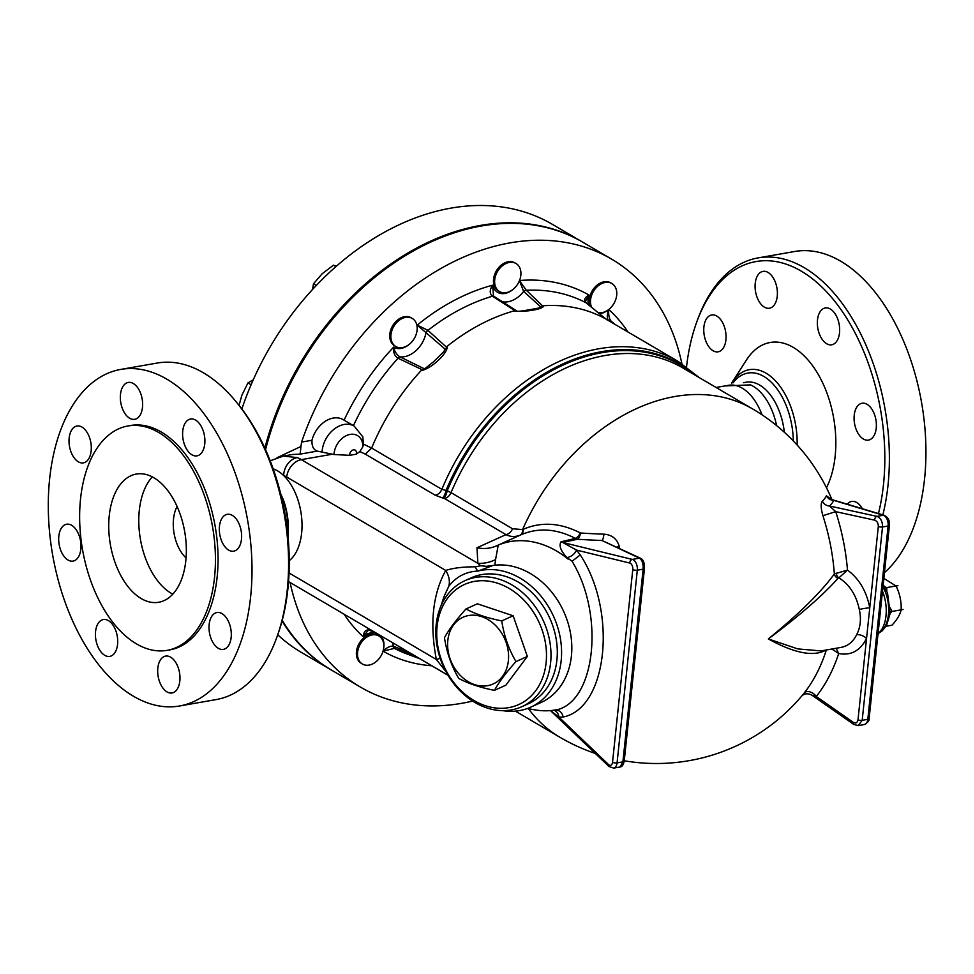 <?xml version="1.0" encoding="UTF-8"?>
<svg xmlns="http://www.w3.org/2000/svg" width="974" height="974" viewBox="0 0 974 974"><rect width="100%" height="100%" fill="white"/><g stroke="black" fill="none" stroke-linecap="round" stroke-linejoin="round"><path stroke-width="1.46" d="M882.858 514.893A170.827 98.995 -99.9 0 0 861.917 336.359A170.827 98.995 -99.9 0 0 758.076 257.903A170.827 98.995 -99.9 0 0 697.481 319.996L696.58 322.467A167.577 97.108 80.1 0 1 825.928 291.129A167.577 97.108 80.1 0 1 878.451 513.578M686.536 366.881A167.577 97.108 80.1 0 1 696.58 322.467M826.488 487.767A85.42 49.504 -99.9 0 0 816.382 371.338A85.42 49.504 -99.9 0 0 746.486 359.954L732.058 382.405A62.239 36.062 80.1 0 1 773.721 379.081A62.239 36.062 80.1 0 1 797.146 445.045M713.09 350.75A18.713 10.848 80.1 0 1 703.776 331.026A18.713 10.848 80.1 0 1 711.69 314.955A18.713 10.848 80.1 0 1 725.593 331.513A18.713 10.848 80.1 0 1 718.142 351.821A18.713 10.848 80.1 0 1 713.09 350.75M847.27 504.203A18.713 10.848 80.1 0 1 851.678 501.452A18.713 10.848 80.1 0 1 856.73 502.523A18.713 10.848 80.1 0 1 862.38 508.745M858.739 404.831A18.713 10.848 80.1 0 1 862.002 403.248A18.713 10.848 80.1 0 1 875.906 419.806A18.713 10.848 80.1 0 1 868.455 440.102A18.713 10.848 80.1 0 1 855.221 426.527A18.713 10.848 80.1 0 1 858.739 404.831M817.49 319.91A18.713 10.848 80.1 0 1 825.282 307.942A18.713 10.848 80.1 0 1 839.186 324.5A18.713 10.848 80.1 0 1 831.723 344.808A18.713 10.848 80.1 0 1 817.49 319.91M757.163 297.508A18.713 10.848 80.1 0 1 763.019 271.369A18.713 10.848 80.1 0 1 776.923 287.939A18.713 10.848 80.1 0 1 769.46 308.234A18.713 10.848 80.1 0 1 757.163 297.508M884.453 572.663A170.827 98.995 -99.9 0 0 915.195 374.418A170.827 98.995 -99.9 0 0 794.65 251.499L758.076 257.903M784.35 432.261A50.441 29.232 -99.9 0 0 746.096 382.222L743.32 382.709M776.582 425.577A50.441 29.232 -99.9 0 0 750.528 384.888L724.875 385.935M762.021 414.827A50.441 29.232 -99.9 0 0 728.625 385.278L716.073 387.482M276.774 637.483L277.663 635.011A167.577 97.108 -99.9 0 0 237.047 402.883L235.367 400.85A170.827 98.995 80.1 0 1 276.774 637.483A170.827 98.995 80.1 0 1 216.167 699.576L179.606 705.98A170.827 98.995 -99.9 0 0 247.676 520.64A170.827 98.995 -99.9 0 0 120.715 369.426A170.827 98.995 -99.9 0 0 49.662 478.672A170.827 98.995 -99.9 0 0 179.606 705.98M120.715 369.426L157.289 363.034A170.827 98.995 80.1 0 1 235.367 400.85M122.407 408.581A18.713 10.848 80.1 0 1 128.264 382.441A18.713 10.848 80.1 0 1 142.167 398.999A18.713 10.848 80.1 0 1 134.716 419.307A18.713 10.848 80.1 0 1 122.407 408.581M182.747 430.983A18.713 10.848 80.1 0 1 190.527 419.015A18.713 10.848 80.1 0 1 204.43 435.573A18.713 10.848 80.1 0 1 196.979 455.869A18.713 10.848 80.1 0 1 182.747 430.983M223.983 515.891A18.713 10.848 80.1 0 1 227.246 514.309A18.713 10.848 80.1 0 1 241.162 530.879A18.713 10.848 80.1 0 1 233.699 551.174A18.713 10.848 80.1 0 1 220.465 537.599A18.713 10.848 80.1 0 1 223.983 515.891M221.975 613.583A18.713 10.848 80.1 0 1 231.288 633.307A18.713 10.848 80.1 0 1 223.375 649.378A18.713 10.848 80.1 0 1 209.471 632.82A18.713 10.848 80.1 0 1 216.934 612.524A18.713 10.848 80.1 0 1 221.975 613.583M177.901 666.825A18.713 10.848 80.1 0 1 172.057 692.964A18.713 10.848 80.1 0 1 158.153 676.406A18.713 10.848 80.1 0 1 165.604 656.099A18.713 10.848 80.1 0 1 177.901 666.825M117.574 644.423A18.713 10.848 80.1 0 1 109.794 656.391A18.713 10.848 80.1 0 1 95.89 639.833A18.713 10.848 80.1 0 1 103.341 619.537A18.713 10.848 80.1 0 1 117.574 644.423M76.337 559.502A18.713 10.848 80.1 0 1 73.062 561.097A18.713 10.848 80.1 0 1 59.158 544.527A18.713 10.848 80.1 0 1 66.609 524.231A18.713 10.848 80.1 0 1 79.844 537.806A18.713 10.848 80.1 0 1 76.337 559.502M78.334 461.81A18.713 10.848 80.1 0 1 69.032 442.099A18.713 10.848 80.1 0 1 76.934 426.028A18.713 10.848 80.1 0 1 90.838 442.586A18.713 10.848 80.1 0 1 83.387 462.881A18.713 10.848 80.1 0 1 78.334 461.81M253.313 379.714L247.968 382.916L241.881 395.213L239.044 405.33M167.175 650.34L169.793 649.889A113.885 66.001 -99.9 0 0 215.169 526.325A113.885 66.001 -99.9 0 0 130.528 425.516L127.911 425.979A113.885 66.001 -99.9 0 0 80.55 498.81A113.885 66.001 -99.9 0 0 167.175 650.34A113.885 66.001 -99.9 0 0 212.551 526.788A113.885 66.001 -99.9 0 0 127.911 425.979M109.258 515.672A65.075 37.718 -99.9 0 0 158.762 602.261A65.075 37.718 -99.9 0 0 184.695 531.658A65.075 37.718 -99.9 0 0 136.323 474.058A65.075 37.718 -99.9 0 0 109.258 515.672M152.309 476.895A65.075 37.718 -99.9 0 0 139.306 510.413A65.075 37.718 -99.9 0 0 172.824 594.164M177.073 506.492A32.544 18.859 -99.9 0 0 173.53 519.02A32.544 18.859 -99.9 0 0 186.071 557.919M884.709 586.811L886.705 587.578L885.269 587.821M885.317 587.931L886.766 587.675L886.79 591.084M886.121 626.245L891.928 625.235C897.042 619.744 900.11 614.618 901.145 609.846L890.26 611.721L891.867 611.465L890.126 613.45M890.333 607.886L891.867 611.404L890.26 611.684M903.056 609.493L901.157 609.785C901.474 601.518 899.781 593.604 896.056 586.056L897.931 585.642L895.995 585.946L883.844 578.398M885.281 587.858L897.882 585.618M498.031 583.365A65.891 52.365 65.7 0 1 535.603 690.858A65.891 52.365 65.7 0 1 441.185 659.288A65.891 52.365 65.7 0 1 498.031 583.365M500.149 579.53A69.142 54.946 -114.3 0 0 464.915 580.687A69.142 54.946 -114.3 0 0 443.34 666.326A69.142 54.946 -114.3 0 0 521.894 706.686A69.142 54.946 -114.3 0 0 549.86 641.842A69.142 54.946 -114.3 0 0 500.149 579.53M464.915 580.687L471.209 577.838A69.142 54.946 65.7 0 1 506.443 576.681A69.142 54.946 65.7 0 1 556.166 638.993A69.142 54.946 65.7 0 1 528.2 703.837L521.894 706.686M465.986 608.957L477.382 603.807L513.128 615.763L527.36 656.452L505.835 685.197L494.439 690.347C480.036 687.498 468.117 683.505 458.693 678.403C451.461 665.96 446.713 652.397 444.473 637.702C449.148 629.253 456.319 619.671 465.986 608.957C475.422 614.07 487.329 618.052 501.744 620.913C503.984 635.608 508.732 649.171 515.964 661.602C506.297 672.316 499.126 681.897 494.439 690.347M447.821 640.478A36.61 29.086 -114.3 0 0 490.153 685.087A36.61 29.086 -114.3 0 0 496.338 626.258A36.61 29.086 -114.3 0 0 447.821 640.478M513.128 615.763L501.744 620.913M527.36 656.452L515.964 661.602M591.681 307.407A16.266 11.895 -59.6 0 1 595.54 288.462A16.266 11.895 -59.6 0 1 611.879 283.519A16.266 11.895 -59.6 0 1 613.267 304.57A16.266 11.895 -59.6 0 1 598.06 312.605M590.341 306.311A16.266 11.895 -59.6 0 1 594.578 287.573A16.266 11.895 -59.6 0 1 610.722 282.85L611.879 283.519M520.834 275.252A16.266 11.895 -59.6 0 1 512.738 289.619A16.266 11.895 -59.6 0 1 499.54 291.555A16.266 11.895 -59.6 0 1 497.519 271.502A16.266 11.895 -59.6 0 1 516.013 263.504A16.266 11.895 -59.6 0 1 520.834 275.252M499.54 291.555L498.384 290.885A16.266 11.895 -59.6 0 1 496.363 270.833A16.266 11.895 -59.6 0 1 514.869 262.834L516.013 263.504M415.533 321.749A16.266 11.895 -59.6 0 1 412.513 341.083A16.266 11.895 -59.6 0 1 395.797 346.501A16.266 11.895 -59.6 0 1 393.776 326.448A16.266 11.895 -59.6 0 1 412.27 318.449A16.266 11.895 -59.6 0 1 415.533 321.749M395.797 346.501L394.64 345.831A16.266 11.895 -59.6 0 1 392.632 325.779A16.266 11.895 -59.6 0 1 411.125 317.767L412.27 318.449M361.025 642.974A16.266 11.895 -59.6 0 1 378.898 635.973A16.266 11.895 -59.6 0 1 380.919 656.026A16.266 11.895 -59.6 0 1 362.425 664.024A16.266 11.895 -59.6 0 1 361.025 642.974M362.425 664.024L361.269 663.355A16.266 11.895 -59.6 0 1 359.881 642.304A16.266 11.895 -59.6 0 1 377.754 635.304L378.898 635.973M336.529 266.133L333.425 265.196L322.187 273.731L313.506 283.763L312.471 289.607M316.367 285.443L313.506 283.763M335.92 266.657L333.425 265.196M251.109 384.754L247.968 382.916M408.447 652.008L393.07 646.139C390.111 645.908 386.739 647.576 382.965 651.131L394.409 648.392L414.425 655.441M414.924 655.892L448.089 675.372M605.146 318.608L678.221 361.464A193.607 141.559 120.4 0 0 441.867 489.325L371.642 448.052A193.607 141.559 -59.6 0 1 421.158 370.558C430.861 369.17 448.247 352.978 447.224 346.245A193.607 141.559 -59.6 0 1 513.919 310.925C524.743 312.459 544.478 309.002 543.529 305.739A193.607 141.559 -59.6 0 1 605.146 318.608L605.353 318.729M442.598 497.958L443.803 498.25A8.133 2.569 103.4 0 0 447.212 490.75L441.867 489.325A8.133 5.954 120.4 0 1 435.268 495.23L442.598 497.958A8.133 2.569 103.4 0 0 446.019 490.458A192.304 140.597 -59.6 0 1 696.641 376.061M322.065 452.265A24.399 17.849 120.4 0 1 333.656 429.534A24.399 17.849 120.4 0 1 354.146 426.064L362.815 436.839L363.436 444.144L362.888 446.689L359.856 451.559L356.204 454.188L349.739 455.321L333.972 454.529L317.293 451.12C313.458 449.83 311.692 446.214 311.984 440.26L301.575 442.086A248.114 181.407 -59.6 0 1 611.66 259.157L582.939 242.295A248.114 181.407 120.4 0 0 265.561 449.708M282.241 620.28A248.114 181.407 120.4 0 0 331.635 670.173L360.343 687.035A248.114 181.407 -59.6 0 1 290.106 582.501M277.748 634.804A248.114 181.407 120.4 0 0 301.197 652.3L330.673 669.613A248.114 181.407 120.4 0 0 331.16 669.893M582.464 242.015A248.114 181.407 120.4 0 0 581.989 241.735L552.514 224.422A248.114 181.407 120.4 0 0 241.869 408.97M282.058 620.998A248.114 181.407 120.4 0 0 330.673 669.613M581.989 241.735A248.114 181.407 120.4 0 0 264.855 448.15M375.745 632.796L369.475 630.166A3.251 2.131 112.7 0 0 369.95 630.495A3.251 2.131 112.7 0 0 370.071 630.543M366.991 627.658A197.625 144.493 -59.6 0 0 369.475 630.166L369.329 630.105A3.251 2.07 111.3 0 0 369.828 630.446A3.251 2.07 111.3 0 0 369.901 630.482M369.329 630.105C365.786 629.46 363.752 631.663 363.205 636.728L367.953 630.58L369.828 630.446L376.5 633.246M393.228 646.2A3.251 2.545 109.7 0 0 394.519 648.428A197.625 144.493 -59.6 0 0 406.986 653.98L419.757 658.728M392.936 642.901A24.399 17.849 120.4 0 1 393.07 646.139A3.251 2.569 107.3 0 0 394.409 648.392M472.658 701.073A248.114 181.407 -59.6 0 1 360.343 687.035M585.788 302.622L585.91 302.719A3.251 2.155 -50.7 0 1 586.165 302.89L585.447 301.234L589.039 295.061C584.729 297.362 583.645 299.882 585.788 302.622A3.251 2.106 -49.1 0 1 586.08 302.817A3.251 2.106 -49.1 0 1 586.129 302.865M606.948 319.825L586.165 302.89A3.251 2.155 -50.7 0 1 586.409 303.133M543.529 305.739L542.968 306.238L526.362 290.289A197.625 144.493 -59.6 0 1 585.91 302.719L606.51 319.509M523.781 291.543A3.251 2.411 132.7 0 1 526.362 290.289L519.386 280.524L523.647 291.421L540.862 307.005L542.968 306.238M610.881 320.921C609.054 318.413 608.36 314.602 608.799 309.476C606.96 314.432 606.814 318.084 608.36 320.434L608.494 320.543M614.801 324.22L610.954 320.994A3.251 2.581 130.1 0 0 610.856 320.896A3.251 2.581 130.1 0 0 608.494 320.531M614.825 324.232L610.808 320.848A3.251 2.618 132.3 0 0 610.832 320.872A3.251 2.618 132.3 0 0 608.36 320.434A24.399 17.849 120.4 0 1 608.336 320.446M409.19 344.406A17.897 13.088 -59.6 0 1 393.642 347.121C393.119 352.259 394.543 355.948 397.903 358.176A3.251 1.985 -63.6 0 1 400.034 356.886C396.735 354.84 394.604 351.59 393.642 347.121A205.709 150.398 120.4 0 0 344.09 420.159M397.903 358.176L398.049 358.237A3.251 2.045 -63.1 0 1 400.217 356.983L400.034 356.886A24.399 17.849 120.4 0 0 426.015 332.658L445.215 349.228L446.798 347.462L427.951 330.369A3.251 2.204 130.6 0 0 426.162 332.779M353.44 425.65A197.625 144.493 -59.6 0 1 398.049 358.237L422.667 369.962L424.274 368.756L400.217 356.983M363.436 444.144L371.642 448.052M421.158 370.558L422.667 369.962M493.55 296.096L492.601 285.212A205.709 150.398 120.4 0 0 417.225 325.133L426.015 332.658A3.251 2.167 132.4 0 1 427.842 330.259L417.225 325.133A17.897 13.088 -59.6 0 1 416.969 331.172M512.933 289.461A17.897 13.088 -59.6 0 1 492.601 285.212C489.593 289.802 489.484 293.454 492.26 296.145L492.394 296.23A197.625 144.493 -59.6 0 0 427.951 330.369L427.842 330.259M446.798 347.462L447.224 346.245M513.919 310.925L515.563 311.035L492.394 296.23A3.251 2.045 -56.5 0 1 493.94 296.327A3.251 2.045 -56.5 0 1 494.013 296.376M611.66 259.157A248.114 181.407 -59.6 0 1 681.897 363.728M311.984 440.26A24.399 17.849 -59.6 0 1 343.25 419.672L354.146 426.064M424.274 368.756L424.701 368.452A24.399 17.849 -59.6 0 0 425.382 368.306M445.215 349.228L444.594 349.897A24.399 17.849 -59.6 0 1 443.937 351.492A24.399 17.849 -59.6 0 1 443.925 351.541L433.588 361.731L425.285 368.33M492.978 295.402L493.794 296.23A3.251 1.972 -55.9 0 1 493.855 296.266M492.26 296.145A3.251 1.972 -55.9 0 1 493.794 296.218M493.781 296.23L516.999 311.12C516.877 312.398 540.947 307.565 539.693 307.833L538.792 308.405M517.316 311.388L515.563 311.035M526.264 290.203A3.251 2.411 135.2 0 0 523.647 291.421A24.399 17.849 120.4 0 1 502.134 301.697M540.862 307.005L539.9 307.431A24.399 17.849 -59.6 0 1 539.34 307.942M292.322 454.517L300.138 454.115L300.917 446.896L299.943 446.944L277.006 457.743M495.571 559.563L494.853 565.224L486.403 566.32L480.62 565.772L477.869 563.325A32.544 30.048 164.2 0 0 495.571 559.563L498.225 545.111L496.643 545.805C490.494 548.52 483.944 549.166 476.968 547.753L477.869 563.325L301.343 459.643A64.26 37.243 -99.9 0 0 297.228 457.597L283.276 456.1L270.2 460.799M550.541 710.606L558.93 717.12A8.133 6.575 92.1 0 0 553.731 710.265M563.191 717.022C607.557 708.208 617.699 611.757 580.236 554.888L576.486 550.079L629.788 563.057A4.882 2.825 80.1 0 1 632.783 569.522L612.536 762.228A4.882 2.825 80.1 0 1 608.604 764.614L558.93 717.12L563.191 717.022C562.217 712.883 559.977 710.57 556.495 710.07L555.399 710.107M580.236 554.888L572.14 561.243L573.796 564.214C603.868 616.7 595.272 698.419 558.54 709.389L552.258 710.436A87.855 69.811 65.7 0 1 534.616 709.827L527.299 708.548M632.783 569.522A3.251 1.169 6 0 0 637.313 570.192L643.144 569.169C643.351 563.569 642.097 559.904 639.407 558.175A3.251 2.971 -64.7 0 1 640.892 558.419L601.883 540.46A8.133 2.338 91.9 0 0 603.917 534.166A174.796 34.979 178.4 0 1 580.431 532.985A8.133 3.409 -86.2 0 1 577.399 539.243A182.26 36.476 -1.6 0 0 601.883 540.46L639.407 558.175L632.309 559.417L562.753 542.481L576.486 550.079A8.133 4.651 -39.7 0 1 566.868 557.518L572.14 561.243M476.968 547.753L505.981 534.629C510.388 536.893 515.076 537.088 520.031 535.213L520.834 534.86A8.133 5.089 65.5 0 0 523.16 529.332C541.301 521.492 560.391 522.709 580.431 532.985A8.133 3.677 -62 0 1 575.391 538.391A8.133 5.613 77.2 0 0 576.182 538.853A8.133 5.613 77.2 0 0 577.399 539.243L562.753 542.481A8.133 5.43 77.9 0 1 561.048 541.788C558.735 545.574 560.683 550.821 566.868 557.518M497.044 545.623L520.834 534.86C538.123 527.397 556.312 528.565 575.391 538.391L561.048 541.788M616.773 547.035A8.133 1.327 173.4 0 0 619.367 546.731C617.151 538.939 612.001 534.75 603.917 534.166M520.834 534.86L497.008 545.635M498.213 545.111A87.855 69.811 65.7 0 1 568.159 559.173M826.342 649.987A173.433 118.998 74.7 0 1 804.268 692.94L802.552 695.071A190.356 190.356 0 0 1 624.249 760.779M829.69 498.274L826.439 495.766A171.509 39.033 179.6 0 1 824.381 498.98A171.509 39.033 179.6 0 1 822.324 501.147C820.632 503.424 820.814 508.258 822.896 515.672A173.433 118.998 74.7 0 1 834.353 573.942C820.814 592.448 798.802 614.107 768.328 638.932C794.674 653.432 814.021 657.085 826.378 649.865M523.16 529.332L522.588 529.576A190.356 139.172 -59.6 0 1 752.756 409.019L682.969 368.026A190.356 139.172 -59.6 0 0 451.047 492.637L447.212 490.75A191.659 140.134 120.4 0 1 694.182 374.613M515.404 711.13L559.953 737.294A190.356 139.172 -59.6 0 1 528.517 708.755M831.845 649.025L838.724 653.517L836.094 648.282M836.289 573.077A4.882 3.275 -105.9 0 0 838.894 577.838L847.49 570.107L834.353 573.942A4.882 4.225 -139 0 0 838.09 578.239L838.894 577.838C849.474 584.546 856.28 595.09 859.311 609.481C861.369 618.904 860.492 627.305 856.657 634.707C853.102 641.829 847.928 646.066 841.122 647.393L820.997 650.924L797.743 648.903L768.328 638.932C799.374 615.812 822.616 595.589 838.09 578.239M801.919 695.789C804.768 693.391 808.091 693.184 811.902 695.18L816.285 696.495A8.133 5.272 38.2 0 0 804.268 692.94M878.414 630.129L880.959 605.84M826.439 495.766A8.133 7.877 -155.5 0 0 833.756 500.38L829.324 497.884L830.25 499.54M822.324 501.147A8.133 7.682 -132.7 0 0 829.458 505.993A178.839 40.701 -0.4 0 0 833.756 500.38L883.284 515.258L876.953 516.366A3.251 2.228 102.3 0 0 874.689 520.165C877.124 521.114 878.329 523.221 878.317 526.471L869.77 607.8A8.133 0.84 -9.7 0 0 859.311 609.481M822.896 515.672L835.716 511.654L829.458 505.993L876.953 516.366C880.727 517.998 882.578 521.54 882.517 526.971A3.251 1.169 -174 0 1 878.317 526.471M853.869 724.486A3.251 1.826 -55.1 0 1 853.845 724.473A3.251 1.826 -55.1 0 1 853.431 722.428L816.285 696.495A180.847 124.088 -105.3 0 0 838.724 653.517C850.959 655.819 860.225 650.815 866.543 638.494A8.133 4.614 25.1 0 0 856.657 634.707M858.24 725.618L862.185 720.322A3.251 1.169 -174 0 1 857.997 719.823L869.77 607.8C866.495 591.145 859.068 578.58 847.49 570.107A180.847 124.088 -105.3 0 0 835.716 511.654L874.689 520.165M608.604 764.614A3.251 2.082 133.7 0 0 608.969 766.514L613.681 768.096L620.097 766.976L622.897 761.875L643.144 569.169A3.251 1.169 6 0 0 644.471 568.39C644.569 563.057 643.376 559.733 640.892 558.419A3.251 2.971 -64.7 0 1 640.989 558.467M301.575 442.086L300.917 446.896M359.856 451.559L365.311 454.14L371.63 448.077M505.981 534.629A8.133 5.954 120.4 0 0 512.555 528.772L451.047 492.637A8.133 5.954 120.4 0 1 444.461 498.493L505.981 534.629M520.031 535.213A8.133 5.235 68.1 0 0 522.588 529.576L512.555 528.772M494.853 565.224A73.208 58.172 65.7 0 1 567.221 620.414A73.208 58.172 65.7 0 1 541.008 702.51L530.769 707.136A73.208 58.172 65.7 0 1 502.633 710.63M440.966 605.925L444.034 596.551L448.807 586.202C456.343 576.632 466.071 571.58 477.978 571.068L491.237 566.15A29.281 23.266 65.7 0 1 486.403 566.32M480.62 565.772L475.288 566.844A29.281 2.545 71.5 0 0 477.978 571.068A73.208 58.172 65.7 0 1 555.557 621.095A73.208 58.172 65.7 0 1 530.769 707.136M440.187 658.314A29.281 1.339 -11.8 0 1 436.352 659.483L446.031 671.756M448.807 586.202A29.281 19.699 30.4 0 0 445.715 570.423C432.675 594.274 429.558 623.969 436.352 659.483L289.059 572.968M475.288 566.844C463.344 566.771 453.482 567.964 445.715 570.423L286.697 477.029A16.266 11.895 120.4 0 1 301.343 459.643L331.684 454.334M297.228 457.597A16.266 12.455 112.2 0 0 283.629 475.495A48.81 28.283 -99.9 0 0 273.195 468.871M289.254 560.671A48.81 28.283 -99.9 0 0 301.855 520.201A48.81 28.283 -99.9 0 0 283.629 475.495A47.994 27.808 80.1 0 1 286.697 477.029M793.311 440.954A59.158 34.285 -99.9 0 0 771.055 382.015A59.158 34.285 -99.9 0 0 733.032 382.867M383.026 651.168A205.709 150.398 120.4 0 0 431.762 665.778M344.053 614.18A205.709 150.398 120.4 0 0 363.205 636.728A17.897 13.088 -59.6 0 1 375.136 632.674M380.956 635.864A17.897 13.088 -59.6 0 1 383.598 648.696M588.333 304.667A17.897 13.088 -59.6 0 1 589.039 295.061A205.709 150.398 120.4 0 0 519.519 280.512M627.877 331.891A205.709 150.398 120.4 0 0 608.799 309.476A17.897 13.088 -59.6 0 1 599.339 313.64M333.972 454.529A17.897 13.088 -59.6 0 1 348.936 434.672A17.897 13.088 -59.6 0 1 362.888 446.689M349.739 455.321A4.176 3.056 -59.6 0 1 353.489 449.866A4.176 3.056 -59.6 0 1 356.204 454.188M443.803 498.25L444.461 498.493M365.311 454.14L435.268 495.23M300.138 454.115L317.293 451.12M619.549 548.35A160.978 59.645 -92.9 0 0 619.367 546.731M629.788 563.057A3.251 2.569 -76.3 0 1 632.309 559.417A8.133 4.712 -99.9 0 1 637.313 570.192L617.066 762.898A3.251 1.169 6 0 1 612.536 762.228M882.505 591.206A31.838 18.457 80.1 0 1 881.981 629.046L877.951 634.488M857.997 719.823C857.351 722.793 855.829 723.67 853.431 722.428M889.432 525.205A3.251 1.169 -174 0 1 888.118 525.997L867.797 719.336L862.185 720.322L882.517 526.971L888.118 525.997A8.133 4.712 80.1 0 0 883.284 515.258A3.251 2.545 106.7 0 1 884.234 515.307C887.996 517.121 889.737 520.42 889.432 525.205L869.112 718.556A3.251 1.169 -174 0 1 867.797 719.336A8.133 4.712 80.1 0 1 864.413 724.546L858.459 725.581L853.845 724.473L811.902 695.18M613.681 768.096A8.133 4.712 -99.9 0 0 617.066 762.898L622.897 761.875A3.251 1.169 6 0 0 624.212 761.084L644.471 568.39A3.251 1.169 6 0 0 644.471 568.341M882.98 586.677C887.484 595.345 889.323 604.659 888.458 614.618C887.424 623.336 884.489 629.289 879.644 632.491M491.237 566.15L492.345 565.651M288.304 529.491A48.81 28.283 -99.9 0 0 282.886 498.518M287.854 534.836A49.625 28.757 -99.9 0 0 280.646 493.635M287.78 534.069A50.441 29.232 -99.9 0 0 280.829 494.39M732.058 382.405L731.547 383.22M678.221 361.464L699.332 377.644M610.929 321.944L605.256 318.668M283.422 456.076L292.358 454.505M608.969 766.514L550.505 710.606M559.977 737.306A190.356 190.356 0 0 0 595.321 753.462M831.918 499.577A190.356 190.356 0 0 0 752.768 409.019M620.109 766.964C622.033 766.842 623.409 764.882 624.212 761.084M869.112 718.556C869.575 720.358 868.004 722.355 864.413 724.546M884.234 515.307L832.283 499.699M879.51 632.65L882.286 630.787L886.535 625.539L890.114 613.498L887.533 593.02L883.223 584.376M288.56 581.588L448.016 675.25M287.939 535.737L288.28 530.526L280.427 492.759"/></g></svg>
